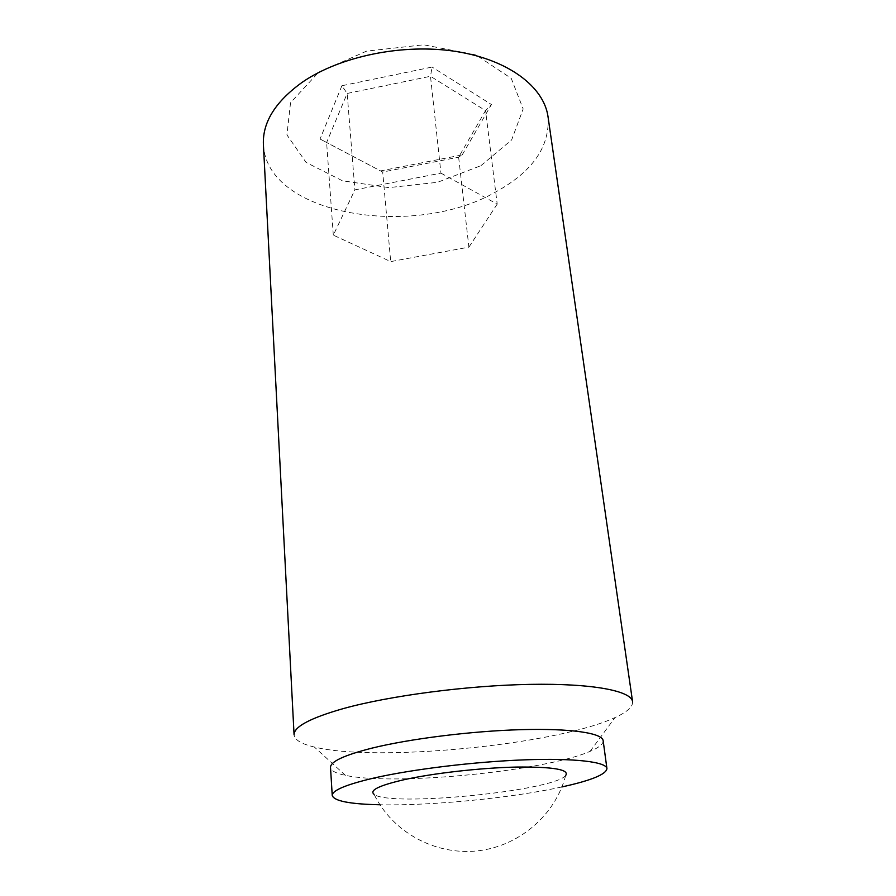 <?xml version="1.0" encoding="UTF-8"?>
<svg xmlns="http://www.w3.org/2000/svg" width="896" height="896" viewBox="0 0 896 896"><rect width="100%" height="100%" fill="white"/><g stroke="black" fill="none" stroke-linecap="round" stroke-linejoin="round"><path stroke-width="0.67" stroke-dasharray="4.48 3.36" d="M565.645 775.555C553.246 791.168 389.278 807.24 374.091 794.338C392.213 831.79 434.493 855.12 476.347 850.987C518.202 846.91 555.139 815.819 565.645 775.555M341.902 85.736L320.051 139.026L380.565 170.912L462.179 154.918L458.629 157.17L382.693 172.043L326.614 142.498L347.166 93.453L430.494 76.283L485.554 110.6L458.629 157.17L468.899 247.139L390.701 261.598L333.312 235.144L354.894 189.862L440.944 173.141L430.494 76.283L432.096 67.054L341.902 85.736L347.166 93.453L354.894 189.862M380.565 170.912L382.693 172.043L390.701 261.598M440.944 173.141L497.202 204.12L485.554 110.6L491.434 104.518L432.096 67.054M497.202 204.12L468.899 247.139M462.179 154.918L491.434 104.518M333.312 235.144L326.614 142.498L320.051 139.026M480.894 165.682L511.627 139.933L523.163 108.954L511.235 78.355L475.944 54.914L423.685 44.8L366.554 51.139L318.573 72.318L290.539 102.693L286.933 134.904L306.085 162.434L342.474 180.79L388.83 187.622L437.506 182.314L480.894 165.682M561.926 786.934C511.795 798 431.267 805.896 379.949 804.776M603.154 740.667C603.411 744.016 599.054 747.578 590.094 751.352C544.746 771.266 393.758 786.061 345.408 775.342C335.877 773.382 330.915 770.728 330.512 767.402M263.402 144.637C266.694 215.891 415.083 239.288 496.619 191.464C532.862 171.27 549.998 146.362 548.027 116.726M632.576 701.68C632.99 706.754 627.155 712.051 615.048 717.539C556.83 744.8 376.768 762.462 314.35 747.029C301.414 743.982 294.661 739.928 294.078 734.866M590.094 751.352L615.048 717.539M345.408 775.342L314.35 747.029"/><path stroke-width="1.34" d="M374.091 794.338C369.174 790.373 379.008 785.534 403.614 779.811C433.026 773.248 480.536 767.85 516.208 767.066C553.291 766.718 569.778 769.552 565.645 775.555M379.949 804.776C349.91 804.138 334.006 801.046 332.237 795.491C332.136 790.395 346.08 784.571 374.069 777.997C412.474 769.238 474.802 761.667 524.798 759.842C574.885 757.994 606.278 761.88 606.928 768.555C606.267 774.346 591.27 780.483 561.926 786.934M332.237 795.491L330.512 767.402C330.378 761.622 344.165 755.205 371.896 748.138C409.942 738.741 471.733 731.024 521.371 729.646C571.099 728.258 602.381 733.085 603.154 740.667L606.928 768.555M548.027 116.726C543.984 86.99 508.592 59.651 455.818 51.442C403.144 43.21 339.797 56.258 302.131 82.354C275.33 101.696 262.416 122.461 263.402 144.637L294.078 734.866C293.765 726.824 310.173 718.054 343.28 708.59C389.85 695.677 467.533 685.462 529.984 684.376C592.581 683.256 631.389 690.894 632.576 701.68L548.027 116.726"/></g></svg>
